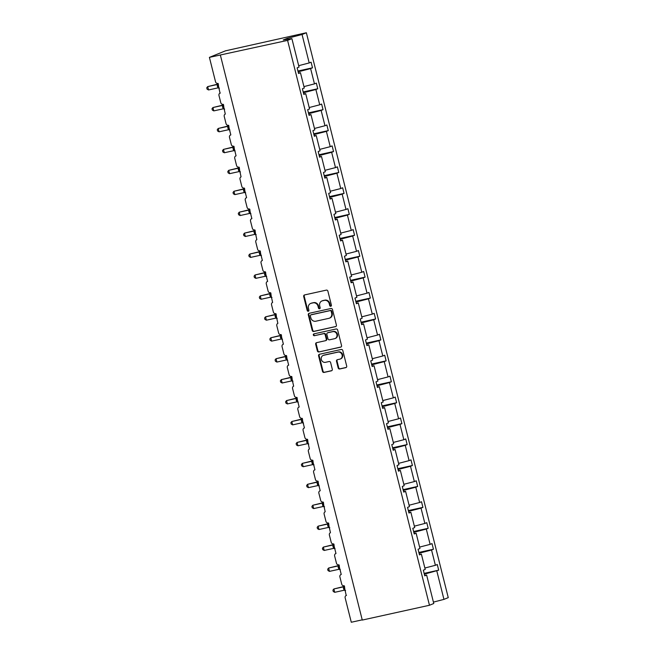 <?xml version="1.0" encoding="UTF-8"?>
<svg xmlns="http://www.w3.org/2000/svg" width="655" height="655" viewBox="0 0 655 655"><rect width="100%" height="100%" fill="white"/><g stroke="black" fill="none" stroke-linecap="round" stroke-linejoin="round"><path stroke-width="0.98" d="M330.791 306.278A0.95 0.868 -112.1 0 0 331.405 305.173L327.893 291.18A1.359 1.236 -112.1 0 0 326.354 290.124L304.567 294.93A1.359 1.236 -112.1 0 0 303.691 296.51L307.203 310.511A0.95 0.868 -112.1 0 0 308.407 311.207A0.95 0.868 -112.1 0 0 308.898 310.134L308.44 308.325A4.356 3.955 -112.1 0 1 311.256 303.257L313.074 302.856A4.356 3.955 -112.1 0 1 318.002 306.212L318.461 308.022A0.95 0.868 -112.1 0 0 319.665 308.718A0.95 0.868 -112.1 0 0 320.156 307.654L319.697 305.844A4.356 3.955 -112.1 0 1 322.514 300.776L324.323 300.375A4.356 3.955 -112.1 0 1 329.26 303.732L329.711 305.541A0.95 0.868 -112.1 0 0 330.791 306.278M338.168 367.93A1.359 1.236 -112.1 0 0 339.708 368.978L345.815 367.635A1.359 1.236 -112.1 0 0 346.7 366.047L342.794 350.507A1.359 1.236 -112.1 0 0 341.255 349.459L319.468 354.265A1.359 1.236 -112.1 0 0 318.592 355.845L322.497 371.385A1.359 1.236 -112.1 0 0 324.037 372.433L331.414 370.812A1.359 1.236 -112.1 0 0 332.298 369.224L330.628 362.575A1.359 1.236 -112.1 0 0 329.088 361.527L325.429 362.33A3.643 3.308 -112.1 0 1 323.169 355.436A3.643 3.308 -112.1 0 1 323.652 355.288L337.996 352.12A3.643 3.308 -112.1 0 1 340.248 359.022A3.643 3.308 -112.1 0 1 339.765 359.169L337.374 359.693A1.359 1.236 -112.1 0 0 336.498 361.282L338.168 367.93L338.7 367.709A1.359 1.236 -112.1 0 0 340.248 368.765L346.249 367.439M287.586 40.381L429.467 605.261L433.774 603.509L426.634 575.065L424.743 575.835L423.326 570.194L425.218 569.432L421.378 554.13L419.478 554.9L418.07 549.267L419.961 548.497L416.113 533.203L414.222 533.972L412.806 528.331L414.705 527.57L410.857 512.267L408.966 513.037L407.549 507.404L409.44 506.634L405.601 491.34L403.709 492.11L402.293 486.468L404.184 485.707L400.344 470.405L398.453 471.174L397.036 465.541L398.928 464.772L395.088 449.477L393.197 450.247L391.78 444.606L393.671 443.844L389.831 428.542L387.94 429.312L386.524 423.679L388.415 422.909L384.567 407.615L382.676 408.384L381.267 402.743L383.159 401.982L379.31 386.679L377.419 387.449L376.003 381.816L377.894 381.046L374.054 365.752L372.163 366.522L370.746 360.88L372.638 360.111L368.798 344.817L366.906 345.586L365.49 339.953L367.381 339.184L363.541 323.889L361.65 324.659L360.234 319.018L362.125 318.248L358.285 302.954L356.394 303.724L354.977 298.09L356.869 297.321L353.029 282.027L351.137 282.796L349.721 277.155L351.612 276.385L347.764 261.091L345.873 261.861L344.464 256.228L346.356 255.458L342.508 240.164L340.616 240.934L339.2 235.292L341.091 234.523L337.251 219.228L335.36 219.998L333.944 214.365L335.835 213.595L331.995 198.301L330.104 199.071L328.687 193.43L330.578 192.66L326.739 177.366L324.847 178.135L323.431 172.502L325.322 171.733L321.482 156.439L319.591 157.208L318.174 151.567L320.066 150.797L316.226 135.503L314.326 136.273L312.918 130.64L314.809 129.87L310.961 114.576L309.07 115.345L307.654 109.704L309.553 108.935L305.705 93.64L303.814 94.41L302.397 88.777L304.288 88.007L300.448 72.713L298.557 73.483L297.141 67.842L299.032 67.072L291.893 38.629L287.586 40.381L209.403 57.37L215.536 81.793A2.08 1.891 -112.1 0 0 217.886 83.398L220.039 93.141A2.08 1.891 67.9 0 1 220.317 93.059M429.467 605.261L362.272 620.072L220.391 55.2M335.532 326.673A1.359 1.236 -112.1 0 0 336.408 325.093L332.503 309.553A1.359 1.236 -112.1 0 0 330.963 308.497L309.185 313.303A1.359 1.236 -112.1 0 0 308.3 314.883L312.206 330.431A1.359 1.236 -112.1 0 0 313.745 331.479L335.884 326.534M337.652 330.03L341.558 345.57A1.359 1.236 -112.1 0 1 340.674 347.15L318.895 351.956A1.359 1.236 -112.1 0 1 317.348 350.908L315.677 344.26A1.359 1.236 -112.1 0 1 316.561 342.671L325.396 340.723A1.359 1.236 -112.1 0 0 326.272 339.143L325.167 334.73A1.359 1.236 -112.1 0 0 323.627 333.682L314.425 335.704A0.95 0.868 -112.1 0 1 313.835 333.903A0.95 0.868 -112.1 0 1 313.966 333.862L336.113 328.982A1.359 1.236 -112.1 0 1 337.652 330.03M424.121 573.379L438.694 570.161L437.278 564.528L435.387 565.298L431.547 550.004L419.061 553.238M424.866 568.024L435.387 565.298M341.23 574.451L340.96 574.566A2.08 1.891 67.9 0 0 339.896 576.899L341.714 584.145A2.08 1.891 -112.1 0 0 344.072 585.75L346.217 595.493A2.08 1.891 67.9 0 1 346.495 595.411M418.864 552.443L433.438 549.234L432.022 543.601L430.13 544.362L426.29 529.068L413.804 532.31M419.609 547.097L430.13 544.362M335.974 553.524L335.704 553.631A2.08 1.891 67.9 0 0 334.639 555.964L336.457 563.21A2.08 1.891 -112.1 0 0 338.815 564.815L341.239 574.476A2.08 1.891 67.9 0 0 340.96 574.566M413.608 531.516L428.182 528.298L426.765 522.665L424.874 523.435L421.026 508.141L408.548 511.375M414.353 526.161L424.874 523.435M320.205 490.726L319.935 490.841A2.08 1.891 67.9 0 0 318.862 493.174L320.688 500.42A2.08 1.891 -112.1 0 0 323.038 502.025L325.191 511.768A2.08 1.891 67.9 0 0 324.127 514.101L325.944 521.347A2.08 1.891 -112.1 0 0 328.294 522.952L330.447 532.703A2.08 1.891 67.9 0 0 329.383 535.037L331.201 542.283A2.08 1.891 -112.1 0 0 333.559 543.887L335.982 553.549A2.08 1.891 67.9 0 0 335.704 553.631M408.352 510.581L422.917 507.371L421.509 501.738L419.618 502.5L415.769 487.205L403.292 490.448M409.088 505.234L419.618 502.5M403.095 489.653L417.661 486.436L416.244 480.803L414.353 481.572L410.513 466.278L398.035 469.512M403.832 484.299L414.353 481.572M397.839 468.718L412.404 465.508L410.988 459.875L409.097 460.637L405.257 445.343L392.779 448.585M398.576 463.372L409.097 460.637M314.949 469.799L314.678 469.905A2.08 1.891 67.9 0 0 313.606 472.239L315.432 479.485A2.08 1.891 -112.1 0 0 317.781 481.089L320.213 490.751A2.08 1.891 67.9 0 0 319.935 490.841M392.574 447.791L407.148 444.573L405.732 438.94L403.84 439.71L400 424.415L387.523 427.65M393.319 442.436L403.84 439.71M304.428 427.936L304.157 428.042A2.08 1.891 67.9 0 0 303.093 430.376L304.911 437.622A2.08 1.891 -112.1 0 0 307.269 439.227L309.414 448.978A2.08 1.891 67.9 0 0 308.349 451.311L310.167 458.557A2.08 1.891 -112.1 0 0 312.525 460.162L314.949 469.823A2.08 1.891 67.9 0 0 314.678 469.905M387.318 426.855L401.892 423.646L400.475 418.013L398.584 418.774L394.744 403.48L382.258 406.722M388.063 421.509L398.584 418.774M382.061 405.928L396.635 402.71L395.219 397.077L393.327 397.847L389.488 382.553L377.002 385.787M382.807 400.573L393.327 397.847M299.171 407.001L298.901 407.115A2.08 1.891 67.9 0 0 297.837 409.449L299.654 416.695A2.08 1.891 -112.1 0 0 302.012 418.299L304.436 427.961A2.08 1.891 67.9 0 0 304.157 428.042M376.805 384.993L391.379 381.783L389.962 376.15L388.071 376.912L384.223 361.617L371.745 364.86M377.542 379.646L388.071 376.912M288.659 365.138L288.388 365.253A2.08 1.891 67.9 0 0 287.324 367.586L289.142 374.832A2.08 1.891 -112.1 0 0 291.491 376.437L293.645 386.18A2.08 1.891 67.9 0 0 292.58 388.513L294.398 395.759A2.08 1.891 -112.1 0 0 296.756 397.364L299.179 407.025A2.08 1.891 67.9 0 0 298.901 407.115M371.549 364.065L386.114 360.848L384.706 355.215L382.807 355.984L378.967 340.69L366.489 343.924M372.286 358.711L382.807 355.984M366.292 343.13L380.858 339.92L379.441 334.287L377.55 335.049L373.71 319.755L361.232 322.997M367.029 337.784L377.55 335.049M283.402 344.211L283.132 344.317A2.08 1.891 67.9 0 0 282.059 346.651L283.885 353.897A2.08 1.891 -112.1 0 0 286.235 355.501L288.667 365.162A2.08 1.891 67.9 0 0 288.388 365.253M361.036 322.203L375.602 318.985L374.185 313.352L372.294 314.122L368.454 298.827L355.976 302.061M361.773 316.848L372.294 314.122M267.625 281.413L267.355 281.527A2.08 1.891 67.9 0 0 266.29 283.861L268.108 291.107A2.08 1.891 -112.1 0 0 270.466 292.711L272.611 302.454A2.08 1.891 67.9 0 0 271.547 304.788L273.364 312.034A2.08 1.891 -112.1 0 0 275.722 313.639L277.876 323.39A2.08 1.891 67.9 0 0 276.803 325.723L278.621 332.969A2.08 1.891 -112.1 0 0 280.979 334.574L283.402 344.235A2.08 1.891 67.9 0 0 283.132 344.317M355.771 301.267L370.345 298.058L368.929 292.425L367.037 293.186L363.197 277.892L350.72 281.134M356.517 295.921L367.037 293.186M350.515 280.34L365.089 277.122L363.672 271.489L361.781 272.259L357.941 256.965L345.455 260.199M351.26 274.985L361.781 272.259M345.259 259.405L359.832 256.195L358.416 250.562L356.525 251.323L352.677 236.029L340.199 239.272M346.004 254.058L356.525 251.323M262.368 260.485L262.098 260.592A2.08 1.891 67.9 0 0 261.034 262.925L262.851 270.171A2.08 1.891 -112.1 0 0 265.209 271.776L267.633 281.437A2.08 1.891 67.9 0 0 267.355 281.527M340.002 238.477L354.576 235.26L353.16 229.627L351.268 230.396L347.42 215.102L334.942 218.336M340.739 233.123L351.268 230.396M251.856 218.623L251.585 218.729A2.08 1.891 67.9 0 0 250.513 221.062L252.339 228.308A2.08 1.891 -112.1 0 0 254.689 229.913L256.842 239.665A2.08 1.891 67.9 0 0 255.777 241.998L257.595 249.244A2.08 1.891 -112.1 0 0 259.953 250.849L262.377 260.51A2.08 1.891 67.9 0 0 262.098 260.592M334.746 217.542L349.311 214.332L347.903 208.699L346.004 209.461L342.164 194.167L329.686 197.409M335.483 212.195L346.004 209.461M329.49 196.615L344.055 193.397L342.639 187.764L340.747 188.534L336.907 173.239L324.43 176.473M330.226 191.26L340.747 188.534M246.599 197.687L246.329 197.802A2.08 1.891 67.9 0 0 245.257 200.135L247.082 207.381A2.08 1.891 -112.1 0 0 249.432 208.986L251.864 218.647A2.08 1.891 67.9 0 0 251.585 218.729M324.225 175.679L338.799 172.47L337.382 166.837L335.491 167.598L331.651 152.304L319.173 155.546M324.97 170.333L335.491 167.598M236.078 155.825L235.808 155.939A2.08 1.891 67.9 0 0 234.744 158.273L236.561 165.518A2.08 1.891 -112.1 0 0 238.919 167.123L241.065 176.866A2.08 1.891 67.9 0 0 240 179.2L241.818 186.446A2.08 1.891 -112.1 0 0 244.176 188.05L246.599 197.712A2.08 1.891 67.9 0 0 246.329 197.802M318.969 154.752L333.542 151.534L332.126 145.901L330.235 146.671L326.395 131.377L313.909 134.611M319.714 149.397L330.235 146.671M313.712 133.816L328.286 130.607L326.87 124.974L324.978 125.735L321.138 110.441L308.652 113.683M314.457 128.47L324.978 125.735M230.822 134.897L230.552 135.004A2.08 1.891 67.9 0 0 229.487 137.337L231.305 144.583A2.08 1.891 -112.1 0 0 233.663 146.188L236.087 155.849A2.08 1.891 67.9 0 0 235.808 155.939M308.456 112.889L323.03 109.672L321.613 104.039L319.722 104.808L315.874 89.514L303.396 92.748M309.201 107.535L319.722 104.808M220.039 93.141A2.08 1.891 67.9 0 0 218.975 95.474L220.792 102.72A2.08 1.891 -112.1 0 0 223.142 104.325L225.295 114.076A2.08 1.891 67.9 0 0 224.231 116.41L226.049 123.656A2.08 1.891 -112.1 0 0 228.407 125.261L230.83 134.922A2.08 1.891 67.9 0 0 230.552 135.004M303.2 91.954L317.773 88.744L316.357 83.111L314.465 83.873L310.617 68.579L312.509 67.809L311.092 62.176L309.201 62.945L302.061 34.502L306.368 32.75L225.5 50.828L209.403 57.37M303.936 86.607L314.465 83.873M298.68 65.672L309.201 62.945M362.215 619.843L351.285 622.25L345.152 597.827A2.08 1.891 67.9 0 1 346.217 595.493M424.325 574.173L438.694 570.161M426.634 575.065L424.628 575.377M433.438 549.234L431.547 550.004M421.378 554.13L419.364 554.441M428.182 528.298L426.29 529.068M416.113 533.203L414.107 533.514M422.917 507.371L421.026 508.141M410.857 512.267L408.851 512.578M417.661 486.436L415.769 487.205M405.601 491.34L403.595 491.643M412.404 465.508L410.513 466.278M400.344 470.405L398.338 470.716M407.148 444.573L405.257 445.343M395.088 449.477L393.082 449.78M401.892 423.646L400 424.415M389.831 428.542L387.817 428.853M396.635 402.71L394.744 403.48M384.567 407.615L382.561 407.918M391.379 381.783L389.488 382.553M379.31 386.679L377.305 386.99M386.114 360.848L384.223 361.617M374.054 365.752L372.048 366.055M380.858 339.92L378.967 340.69M368.798 344.817L366.792 345.128M375.602 318.985L373.71 319.755M363.541 323.889L361.535 324.192M370.345 298.058L368.454 298.827M358.285 302.954L356.279 303.265M365.089 277.122L363.197 277.892M353.029 282.027L351.014 282.33M359.832 256.195L357.941 256.965M347.764 261.091L345.758 261.402M354.576 235.26L352.677 236.029M342.508 240.164L340.502 240.467M349.311 214.332L347.42 215.102M337.251 219.228L335.245 219.54M344.055 193.397L342.164 194.167M331.995 198.301L329.989 198.604M338.799 172.47L336.907 173.239M326.739 177.366L324.733 177.677M333.542 151.534L331.651 152.304M321.482 156.439L319.476 156.742M328.286 130.607L326.395 131.377M316.226 135.503L314.212 135.814M323.03 109.672L321.138 110.441M310.961 114.576L308.955 114.879M317.773 88.744L315.874 89.514M305.705 93.64L303.699 93.952M433.422 602.109L443.951 599.382L436.803 570.931M443.951 599.382L448.257 597.63L306.368 32.75M300.448 72.713L298.443 73.016M298.14 71.821L310.617 68.579M297.943 71.027L312.509 67.809M291.893 38.629L283.279 39.955L287.25 38.342L302.061 34.502M287.488 39.308L287.25 38.342M331.168 306.081A0.95 0.868 -112.1 0 1 330.251 305.328L329.793 303.511A4.356 3.955 -112.1 0 0 324.864 300.154L324.323 300.375M321.933 300.956L322.465 300.735A4.356 3.955 -112.1 0 1 323.046 300.555L324.864 300.154M310.675 303.437L311.215 303.216A4.356 3.955 -112.1 0 1 311.796 303.036L313.606 302.635A4.356 3.955 -112.1 0 1 318.543 306L318.993 307.809A0.95 0.868 -112.1 0 0 319.91 308.562M304.681 294.906A1.359 1.236 -112.1 0 0 304.223 296.297L307.735 310.29A0.95 0.868 -112.1 0 0 308.652 311.043M309.291 313.278A1.359 1.236 -112.1 0 0 308.841 314.67L312.746 330.21A1.359 1.236 -112.1 0 0 314.285 331.258L335.958 326.477M331.176 311.371A0.95 0.868 -112.1 0 0 330.095 310.634L310.978 314.85A0.95 0.868 -112.1 0 0 310.364 315.964L310.838 317.872A4.356 3.955 -112.1 0 0 315.776 321.228L328.843 318.346A4.356 3.955 -112.1 0 0 331.659 313.278L331.176 311.371L331.717 311.15A0.95 0.868 -112.1 0 0 330.636 310.421L330.095 310.634M311.264 314.736A0.95 0.868 -112.1 0 1 311.51 314.637L330.636 310.421M329.424 318.166L329.956 317.953A4.356 3.955 -112.1 0 0 332.191 313.065L331.659 313.278M331.717 311.15L332.191 313.065M341.099 346.962L318.895 351.956M316.668 342.647A1.359 1.236 -112.1 0 0 316.218 344.039L317.888 350.687A1.359 1.236 -112.1 0 0 319.427 351.743M325.928 340.51A1.359 1.236 -112.1 0 0 326.812 338.922L325.699 334.508A1.359 1.236 -112.1 0 0 324.159 333.46L314.425 335.704M314.146 333.821A0.95 0.868 -112.1 0 0 314.965 335.491M334.558 338.7A3.643 3.308 -112.1 0 0 336.834 334.197A3.643 3.308 -112.1 0 0 332.789 331.659L327.737 332.773A1.359 1.236 -112.1 0 0 326.861 334.353L327.967 338.766A1.359 1.236 -112.1 0 0 329.506 339.814L334.558 338.7M335.049 338.553L335.581 338.332A3.643 3.308 -112.1 0 0 333.329 331.438L332.789 331.659M327.926 332.691A1.359 1.236 -112.1 0 1 328.278 332.552L333.329 331.438M337.489 359.669A1.359 1.236 -112.1 0 0 337.03 361.061L338.7 367.709M340.248 359.022L340.788 358.801A3.643 3.308 -112.1 0 0 338.529 351.907L337.996 352.12M323.169 355.436L323.709 355.215A3.643 3.308 -112.1 0 1 324.192 355.067L338.529 351.907M319.583 354.24A1.359 1.236 -112.1 0 0 319.124 355.624L323.03 371.172A1.359 1.236 -112.1 0 0 324.569 372.22L331.848 370.615M217.763 84.135L207.692 86.607L208.536 89.956L217.951 87.885L217.051 84.544L217.599 84.282M208.536 89.956L207.086 89.145L206.743 87.803L207.692 86.607L217.051 84.544A1.523 1.515 48 0 0 217.706 84.2A1.523 1.515 48 0 1 217.706 84.2L217.525 84.331M217.108 84.528L218.287 83.783L218.508 85.87M217.296 86.042L218.18 85.911L218.696 87.426M217.951 87.885L219.376 88.114M223.027 105.07L212.949 107.535L213.792 110.891L223.208 108.82L222.307 105.471L222.856 105.209M213.792 110.891L212.343 110.073L212.007 108.73L212.949 107.535L222.307 105.471A1.523 1.515 48 0 0 222.962 105.127L222.782 105.267M222.364 105.463L223.543 104.718L223.764 106.798M222.553 106.978L223.437 106.847L223.953 108.362M223.208 108.82L224.632 109.049M228.284 125.997L218.205 128.47L219.048 131.819L228.464 129.747L227.563 126.407L228.112 126.145M219.048 131.819L217.599 131.008L217.263 129.665L218.205 128.47L227.563 126.407A1.523 1.515 48 0 0 228.218 126.063A1.523 1.515 48 0 1 228.218 126.063L228.038 126.194M227.621 126.39L228.8 125.654L229.021 127.733M227.809 127.905L228.693 127.774L229.209 129.289M228.464 129.747L229.889 129.977M233.54 146.933L223.47 149.397L224.305 152.754L233.72 150.683L232.82 147.334L233.368 147.072M224.305 152.754L222.856 151.935L222.52 150.593L223.47 149.397L232.82 147.334A1.523 1.515 48 0 0 233.475 146.99L233.295 147.129M232.877 147.326L234.056 146.581L234.285 148.66M233.065 148.841L233.958 148.71L234.474 150.224M233.72 150.683L235.145 150.912M238.797 167.86L228.726 170.333L229.569 173.681L238.977 171.61L238.076 168.269L238.625 168.007M229.569 173.681L228.112 172.871L227.776 171.528L228.726 170.333L238.076 168.269A1.523 1.515 48 0 0 238.731 167.926A1.523 1.515 48 0 1 238.731 167.926L238.551 168.057M238.133 168.253L239.321 167.516L239.542 169.596M238.322 169.768L239.214 169.637L239.73 171.151M238.977 171.61L240.401 171.839M244.053 188.796L233.982 191.26L234.826 194.617L244.233 192.545L243.341 189.197L243.889 188.935M234.826 194.617L233.368 193.798L233.033 192.455L233.982 191.26L243.341 189.197A1.523 1.515 48 0 0 243.987 188.853L243.807 188.992M243.39 189.189L244.577 188.444L244.798 190.523M243.578 190.703L244.471 190.572L244.986 192.087M244.233 192.545L245.658 192.775M249.309 209.723L239.239 212.195L240.082 215.544L249.49 213.473L248.597 210.132L249.146 209.87M240.082 215.544L238.625 214.734L238.289 213.391L239.239 212.195L248.597 210.132A1.523 1.515 48 0 0 249.244 209.788L249.072 209.919M248.654 210.116L249.833 209.379L250.054 211.459M248.843 211.631L249.727 211.499L250.243 213.014M249.49 213.473L250.922 213.702M254.566 230.658L244.495 233.123L245.338 236.48L254.754 234.408L253.853 231.059L254.402 230.797M245.338 236.48L243.889 235.661L243.545 234.318L244.495 233.123L253.853 231.059A1.523 1.515 48 0 0 254.508 230.716L254.328 230.855M253.911 231.051L255.09 230.306L255.311 232.386M254.099 232.566L254.983 232.435L255.499 233.95M254.754 234.408L256.179 234.637M259.83 251.585L249.752 254.058L250.595 257.407L260.01 255.335L259.11 251.995L259.658 251.733M250.595 257.407L249.146 256.596L248.81 255.253L249.752 254.058L259.11 251.995M259.167 251.978L260.346 251.242L260.567 253.321M259.355 253.493L260.24 253.362L260.755 254.877M260.01 255.335L261.435 255.565M265.087 272.521L255.008 274.985L255.851 278.342L265.267 276.271L264.366 272.922L264.915 272.66M255.851 278.342L254.402 277.523L254.066 276.181L255.008 274.985L264.366 272.922A1.523 1.515 48 0 0 265.021 272.578L264.841 272.717M264.423 272.914L265.602 272.169L265.824 274.248M264.612 274.429L265.496 274.298L266.02 275.812M265.267 276.271L266.691 276.5M270.343 293.448L260.272 295.921L261.108 299.269L270.523 297.198L269.623 293.858L270.171 293.596M261.108 299.269L259.658 298.459L259.323 297.116L260.272 295.921L269.623 293.858A1.523 1.515 48 0 0 270.278 293.514A1.523 1.515 48 0 1 270.278 293.514L270.097 293.645M269.68 293.841L270.859 293.104L271.088 295.184M269.868 295.356L270.761 295.225L271.276 296.74M270.523 297.198L271.948 297.427M275.599 314.384L265.529 316.848L266.372 320.205L275.78 318.133L274.887 314.785L275.427 314.531M266.372 320.205L264.915 319.386L264.579 318.043L265.529 316.848L274.887 314.785A1.523 1.515 48 0 0 275.534 314.441L275.354 314.58M274.936 314.777L276.123 314.032L276.344 316.111M275.125 316.291L276.017 316.16L276.533 317.675M275.78 318.133L277.204 318.363M280.856 335.311L270.785 337.784L271.628 341.14L281.036 339.061L280.144 335.72L280.692 335.458M271.628 341.14L270.171 340.322L269.835 338.979L270.785 337.784L280.144 335.72A1.523 1.515 48 0 0 280.79 335.376L280.618 335.507M280.193 335.704L281.38 334.967L281.601 337.047M280.381 337.219L281.273 337.088L281.789 338.602M281.036 339.061L282.461 339.29M286.112 356.246L276.042 358.711L276.885 362.068L286.3 359.996L285.4 356.648L285.948 356.394M276.885 362.068L275.427 361.249L275.092 359.906L276.042 358.711L285.4 356.648A1.523 1.515 48 0 0 286.047 356.304L285.875 356.443M285.457 356.639L286.636 355.894L286.857 357.974M285.645 358.154L286.53 358.023L287.046 359.538M286.3 359.996L287.725 360.225M291.377 377.174L281.298 379.646L282.141 383.003L291.5 380.94L290.656 377.583L291.205 377.321M282.141 383.003L280.692 382.184L280.356 380.842L281.298 379.646L290.656 377.583A1.523 1.515 48 0 0 291.311 377.239L291.131 377.37M290.714 377.567L291.893 376.83L292.114 378.909M290.902 379.081L291.786 378.95L292.302 380.465M291.557 380.923L292.981 381.153M296.633 398.109L286.554 400.573L287.398 403.93L296.813 401.859L295.913 398.51L296.461 398.256M287.398 403.93L285.948 403.112L285.613 401.777L286.554 400.573L295.913 398.51A1.523 1.515 48 0 0 296.568 398.166L296.387 398.305M295.97 398.502L297.149 397.757L297.37 399.837M296.158 400.017L297.043 399.886L297.558 401.4M296.813 401.859L298.238 402.088M301.889 419.036L291.811 421.509L292.654 424.866L302.012 422.802L301.169 419.446L301.718 419.184M292.654 424.866L291.205 424.047L290.869 422.704L291.811 421.509L301.169 419.446A1.523 1.515 48 0 0 301.824 419.102L301.644 419.233M301.226 419.429L302.405 418.692L302.635 420.772M301.415 420.944L302.299 420.813L302.823 422.328M302.07 422.786L303.494 423.015M307.146 439.972L297.075 442.436L297.919 445.793L307.326 443.722L306.425 440.373L306.974 440.119M297.919 445.793L296.461 444.974L296.125 443.64L297.075 442.436L306.425 440.373A1.523 1.515 48 0 0 307.08 440.029L306.9 440.168M306.483 440.365L307.662 439.62L307.891 441.699M306.671 441.879L307.563 441.748L308.079 443.263M307.326 443.722L308.751 443.951M312.402 460.899L302.332 463.372L303.175 466.728L312.525 464.665L311.69 461.308L312.23 461.046M303.175 466.728L301.718 465.91L301.382 464.567L302.332 463.372L311.69 461.308A1.523 1.515 48 0 0 312.337 460.964L312.157 461.095M311.739 461.292L312.926 460.555L313.147 462.635M311.927 462.815L312.82 462.676L313.336 464.19M312.582 464.649L314.007 464.878M317.659 481.834L307.588 484.299L308.431 487.656L317.839 485.584L316.946 482.236L317.495 481.982M308.431 487.656L306.974 486.837L306.638 485.502L307.588 484.299L316.946 482.236A1.523 1.515 48 0 0 317.593 481.892A1.523 1.515 48 0 1 317.593 481.892L317.421 482.031M316.995 482.227L318.183 481.482L318.404 483.562M317.192 483.742L318.076 483.611L318.592 485.126M317.839 485.584L319.272 485.813M322.915 502.762L312.844 505.234L313.688 508.591L323.046 506.528L322.203 503.171L322.751 502.909M313.688 508.591L312.238 507.772L311.895 506.43L312.844 505.234L322.203 503.171A1.523 1.515 48 0 0 322.858 502.827L322.678 502.966M322.26 503.155L323.439 502.418L323.66 504.497M322.448 504.677L323.333 504.538L323.848 506.053M323.103 506.511L324.528 506.741M328.18 523.697L318.101 526.161L318.944 529.518L328.36 527.447L327.459 524.098L328.008 523.844M318.944 529.518L317.495 528.7L317.159 527.365L318.101 526.161L327.459 524.098A1.523 1.515 48 0 0 328.114 523.754L327.934 523.894M327.516 524.09L328.695 523.345L328.916 525.425M327.705 525.605L328.589 525.474L329.105 526.988M328.36 527.447L329.784 527.676M333.436 544.624L323.357 547.097L324.2 550.454L333.559 548.391L332.715 545.034L333.264 544.772M324.2 550.454L322.751 549.635L322.416 548.292L323.357 547.097L332.715 545.034M332.773 545.017L333.952 544.28L334.173 546.36M332.961 546.54L333.845 546.401L334.361 547.916M333.616 548.374L335.041 548.603M338.692 565.56L328.622 568.024L329.457 571.381L338.872 569.31L337.972 565.961L338.52 565.707M329.457 571.381L328.008 570.562L327.672 569.228L328.622 568.024L337.972 565.961A1.523 1.515 48 0 0 338.627 565.617L338.447 565.756M338.029 565.953L339.208 565.208L339.437 567.287M338.217 567.467L339.11 567.336L339.626 568.851M338.872 569.31L340.297 569.539M343.949 586.487L333.878 588.96L334.721 592.317L344.072 590.253L343.228 586.896L343.777 586.634M334.721 592.317L333.264 591.498L332.928 590.155L333.878 588.96L343.228 586.896A1.523 1.515 48 0 0 343.883 586.553L343.703 586.692M343.285 586.88L344.473 586.143L344.694 588.223M343.474 588.403L344.366 588.264L344.882 589.778M344.129 590.237L345.553 590.466M329.793 303.511L329.26 303.732M323.046 300.555L322.514 300.776M318.993 307.809L318.461 308.022M318.543 306L318.002 306.212M313.606 302.635L313.074 302.856M311.796 303.036L311.256 303.257M307.735 310.29L307.203 310.511M304.223 296.297L303.691 296.51M330.251 305.328L329.711 305.541M314.285 331.258L313.745 331.479M312.746 330.21L312.206 330.431M308.841 314.67L308.3 314.883M311.51 314.637L310.978 314.85M317.888 350.687L317.348 350.908M316.218 344.039L315.677 344.26M326.812 338.922L326.272 339.143M325.699 334.508L325.167 334.73M324.159 333.46L323.627 333.682M328.278 332.552L327.737 332.773M337.03 361.061L336.498 361.282M324.192 355.067L323.652 355.288M324.569 372.22L324.037 372.433M323.03 371.172L322.497 371.385M319.124 355.624L318.592 355.845M340.248 368.765L339.708 368.978M218.606 86.272L217.394 86.452M218 83.832A1.523 1.515 48 0 1 217.706 84.192L218.123 83.521M223.871 107.199L222.651 107.379M223.257 104.759A1.523 1.515 48 0 1 222.962 105.127L223.388 104.448M229.127 128.134L227.907 128.315M228.513 125.695A1.523 1.515 48 0 1 228.218 126.055L228.644 125.383M234.384 149.062L233.164 149.242M233.769 146.622A1.523 1.515 48 0 1 233.475 146.99L233.9 146.311M239.64 169.997L238.428 170.177M239.026 167.557A1.523 1.515 48 0 1 238.731 167.917L239.157 167.246M244.896 190.924L243.685 191.104M244.282 188.484A1.523 1.515 48 0 1 243.987 188.853L244.413 188.173M250.153 211.86L248.941 212.04M255.417 232.787L254.197 232.967M254.803 230.347A1.523 1.515 48 0 1 254.508 230.716L254.934 230.036M260.674 253.722L259.454 253.903M260.06 251.283A1.523 1.515 48 0 1 259.765 251.643A1.523 1.515 48 0 1 259.765 251.651A1.523 1.515 48 0 1 259.11 251.987M265.93 274.65L264.71 274.83M265.316 272.21A1.523 1.515 48 0 1 265.021 272.578L265.447 271.899M271.186 295.585L269.975 295.765M270.572 293.145A1.523 1.515 48 0 1 270.278 293.505L270.703 292.834M276.443 316.512L275.231 316.692M275.829 314.072A1.523 1.515 48 0 1 275.534 314.441L275.96 313.761M281.699 337.448L280.487 337.628M281.085 335.008A1.523 1.515 48 0 1 280.79 335.376L281.216 334.697M286.956 358.375L285.744 358.555M292.22 379.31L291 379.491M291.606 376.871A1.523 1.515 48 0 1 291.311 377.239L291.737 376.56M297.476 400.238L296.256 400.418M296.862 397.798A1.523 1.515 48 0 1 296.568 398.166L296.993 397.487M302.733 421.173L301.513 421.353M302.119 418.733A1.523 1.515 48 0 1 301.824 419.102L302.25 418.422M307.989 442.1L306.777 442.281M307.375 439.669A1.523 1.515 48 0 1 307.08 440.029L307.506 439.349M313.246 463.036L312.034 463.216M312.631 460.596A1.523 1.515 48 0 1 312.337 460.964L312.762 460.285M318.502 483.963L317.29 484.143M317.896 481.531A1.523 1.515 48 0 1 317.601 481.892L318.019 481.212M323.758 504.899L322.547 505.079M323.152 502.459A1.523 1.515 48 0 1 322.858 502.827L323.275 502.148M329.023 525.826L327.803 526.006M328.409 523.394A1.523 1.515 48 0 1 328.114 523.754L328.54 523.075M334.279 546.761L333.059 546.941M333.665 544.321A1.523 1.515 48 0 1 333.37 544.69L333.37 544.69A1.523 1.515 48 0 1 332.724 545.034M339.536 567.688L338.316 567.869M338.922 565.257A1.523 1.515 48 0 1 338.627 565.617L339.053 564.938M344.792 588.624L343.58 588.804M344.178 586.184A1.523 1.515 48 0 1 343.883 586.553L344.309 585.873M311.387 314.67L310.847 314.891M326.108 340.453L325.576 340.665M328.098 332.609L327.557 332.83M218.713 87.958L219.302 88.302M223.969 108.886L224.559 109.229M229.234 129.821L229.815 130.165M234.49 150.748L235.071 151.092M239.746 171.684L240.336 172.028M245.003 192.611L245.592 192.955M250.259 213.546L250.849 213.89M249.252 209.78L249.67 209.109M255.515 234.474L256.105 234.817M260.772 255.409L261.361 255.753M260.191 250.971L259.585 251.782M266.036 276.336L266.618 276.68M271.293 297.272L271.874 297.616M276.549 318.199L277.139 318.543M281.806 339.134L282.395 339.478M287.062 360.062L287.651 360.406M286.055 356.304L286.472 355.624M292.318 380.997L292.908 381.341M297.583 401.924L298.164 402.268M302.839 422.86L303.421 423.204M308.096 443.787L308.685 444.131M313.352 464.723L313.941 465.066M318.608 485.65L319.198 485.994M323.865 506.585L324.454 506.929M329.121 527.512L329.711 527.856M334.386 548.448L334.967 548.792M333.796 544.01L333.19 544.829M339.642 569.375L340.223 569.719M344.898 590.311L345.488 590.654"/></g></svg>
